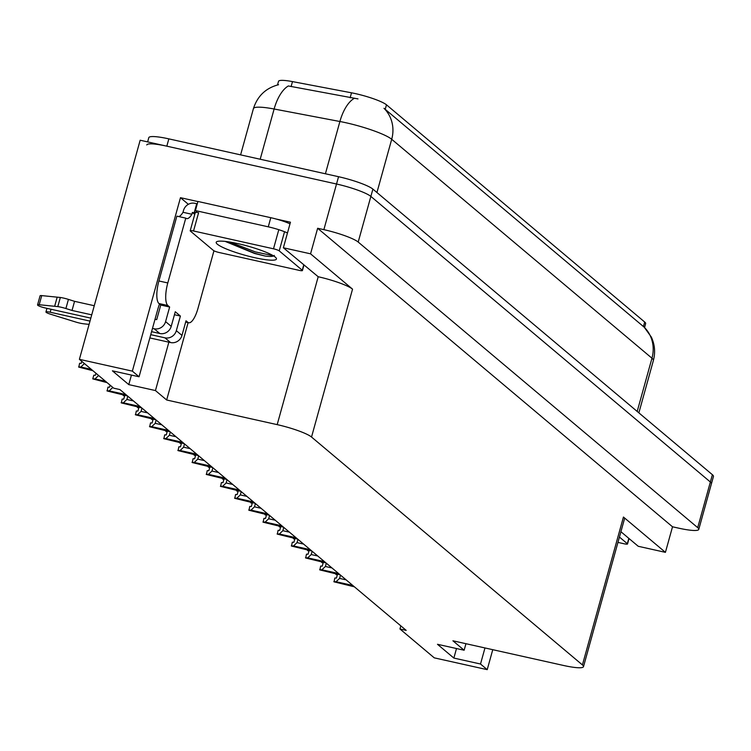 <?xml version="1.0" encoding="UTF-8"?>
<svg xmlns="http://www.w3.org/2000/svg" width="751" height="751" viewBox="0 0 751 751"><rect width="100%" height="100%" fill="white"/><g stroke="black" fill="none" stroke-linecap="round" stroke-linejoin="round"><path stroke-width="1.13" d="M159.494 303.977A30.678 9.622 102.6 0 0 157.55 310.135L139.066 376.777L132.354 371.135L79.399 359.335L140.165 140.23L336.523 184.014A28.763 4.403 15.5 0 1 370.863 196.415L710.362 482.011A28.763 4.403 15.5 0 1 711.422 483.757A28.763 4.403 15.5 0 0 710.362 482.011L370.863 196.415A28.763 4.403 15.5 0 0 336.523 184.014L166.825 146.173A28.763 4.403 15.5 0 0 146.783 144.943M188.351 204.319L180.465 197.682L197.907 201.568M275.974 218.982L290.459 222.212L283.371 247.774L318.199 276.743A28.763 4.403 -164.5 0 1 352.538 289.144L310.557 253.829L283.371 247.774M620.917 531.717L638.237 546.287L665.424 552.351L623.443 517.035A28.763 4.403 -164.5 0 1 624.503 518.781L583.489 666.672A28.763 4.403 -164.5 0 0 582.429 664.935L311.524 437.035A28.763 4.403 -164.5 0 0 277.185 424.634L166.656 399.992L188.116 322.63M672.511 526.789L317.645 228.266L323.869 229.656A28.763 4.403 15.5 0 1 358.199 242.057L697.707 527.653A28.763 4.403 15.5 0 1 698.768 529.399A28.763 4.403 15.5 0 1 678.726 528.169L672.511 526.789L665.424 552.351M400.837 625.874L399.964 628.991L434.266 657.848L487.221 669.657L492.759 649.681M132.354 371.135L180.465 197.682M310.557 253.829L317.645 228.266M79.399 359.335L113.701 388.183L119.925 389.572L406.188 630.38L399.964 628.991M465.949 643.71L464.137 650.235L452.919 640.8L563.457 665.452A28.763 4.403 -164.5 0 0 583.489 666.672M166.656 399.992L155.448 390.558L168.862 342.174M487.221 669.657L480.518 664.015L484.968 647.944M139.066 376.777L112.406 370.834L128.787 384.615L155.448 390.558M464.137 650.235L437.476 644.292L453.857 658.073L480.518 664.015M277.504 84.976L278.508 81.343A25.881 3.962 15.5 0 1 292.486 81.606L351.515 92.814A25.881 3.962 15.5 0 1 386.483 104.821L644.696 322.038A25.881 3.962 15.5 0 1 645.644 323.606L644.555 327.52M453.857 658.073L456.505 648.535M128.787 384.615L131.434 375.078M644.236 327.22A33.551 31.448 -49.9 0 1 651.962 358.218A38.348 5.867 -164.5 0 1 653.37 360.536C655.51 352.463 654.834 344.634 651.333 337.068L644.236 327.22L383.977 108.285A33.551 31.448 130.1 0 1 391.703 139.282A38.348 5.867 -164.5 0 0 345.92 122.742A38.348 5.867 -164.5 0 0 339.903 121.502L274.124 109.008A38.348 5.867 -164.5 0 0 253.425 108.613L240.602 154.866M357.992 98.907L288.337 85.961A33.551 15.818 100.8 0 0 274.124 109.008L260.193 159.231M147.637 141.892L148.811 137.64A28.763 4.403 15.5 0 1 168.844 138.869L338.551 176.71A28.763 4.403 15.5 0 1 372.89 189.111L712.389 474.707A28.763 4.403 15.5 0 1 713.45 476.453L698.768 529.399M92.936 370.722L78.799 367.126L79.597 363.296L81.202 363.334L81.765 361.315M84.337 363.691L80.826 367.004L91.303 369.342M78.592 366.948L80.826 367.004M107.121 382.644L92.767 378.88L93.781 375.228L95.377 375.265L95.94 373.247M98.512 375.622L95.011 378.936L105.487 381.273M92.767 378.88L95.011 378.936M127.52 395.965L107.158 390.98L107.966 387.15L109.562 387.197L110.125 385.169M112.697 387.554L109.186 390.867L125.886 394.585M106.952 390.802L109.186 390.867M123.324 395.505L124.6 396.03M124.647 395.861L123.314 395.561M141.704 407.887L121.343 402.911L122.141 399.081L123.737 399.119L124.75 395.467L123.155 395.43L124.666 395.796M127.792 396.19L126.881 399.476L133.443 400.94M126.881 399.476L123.371 402.789L140.061 406.516M121.127 402.733L123.371 402.789M137.508 407.427L138.775 407.962M138.822 407.784L137.489 407.493M155.879 419.818L135.518 414.843L136.325 411.013L137.921 411.05L138.935 407.399L137.339 407.361L138.841 407.727M141.967 408.122L141.057 411.407L147.618 412.872M141.057 411.407L137.546 414.721L154.246 418.438M135.311 414.665L137.546 414.721M213.96 250.787L197.992 308.351A19.169 6.008 -77.4 0 1 188.698 322.761A19.169 6.008 -77.4 0 1 187.816 322.301L186.023 320.799L181.967 335.406L176.335 330.665A9.585 8.984 130.1 0 1 164.92 337.819L150.744 334.655M90.007 321.109L50.204 312.238L51.03 309.252M176.335 330.665L180.39 316.058L175.274 311.749L171.219 326.356L165.586 321.625L169.642 307.018L167.849 305.507A19.169 6.008 -77.4 0 1 167.792 282.949L185.769 218.128L176.879 216.147L158.902 280.968A19.169 6.008 -77.4 0 0 158.959 303.526L160.752 305.037L169.642 307.018M174.439 314.735L180.39 316.058M196.706 203.709L194.171 212.843L192.397 212.439L191.89 214.27L183 212.289L183.507 210.458A9.585 8.984 130.1 0 1 194.931 203.314L196.706 203.709A19.169 2.929 15.5 0 0 197.316 203.681M290.008 223.845A19.169 2.929 -164.5 0 0 270.792 217.696L197.935 201.456L195.41 210.58A19.169 2.929 15.5 0 1 196.593 212.111A19.169 2.929 15.5 0 1 196.443 212.355M195.185 212.777A19.169 2.929 15.5 0 1 194.171 212.843M270.792 217.696L268.267 226.83L195.41 210.58M268.267 226.83A19.169 2.929 15.5 0 1 287.473 232.97M191.89 214.27A19.169 6.008 -77.4 0 1 186.661 218.579A19.169 6.008 -77.4 0 1 185.769 218.128M178.776 216.57A19.169 6.008 102.6 0 0 183 212.289M194.734 214.411L192.397 212.439M155.016 319.269L156.706 319.644L160.752 305.037M91.735 314.847L72.03 310.454L74.556 301.329L94.269 305.723M165.586 321.625A9.585 8.984 130.1 0 1 154.171 328.769L152.481 328.394M90.833 318.133L45.079 307.929A6.121 0.939 15.5 0 1 37.55 304.915L40.085 295.791A6.121 0.939 -164.5 0 1 41.727 295.603L60.333 297.48A9.585 1.464 15.5 0 1 68.435 299.396L74.556 301.329M72.03 310.454L65.9 308.53L68.435 299.396M60.333 297.48L57.799 306.605L39.193 304.728A6.121 0.939 15.5 0 0 37.55 304.915M151.571 331.67L159.803 333.51A9.585 8.984 -49.9 0 0 171.219 326.356M57.799 306.605A9.585 1.464 15.5 0 1 65.9 308.53M57.189 297.143L54.654 306.267M149.834 337.931L170.552 342.55A9.585 8.984 -49.9 0 0 181.967 335.406M46.947 308.342L45.942 311.975A6.121 0.939 15.5 0 0 50.411 314.171L76.377 322.226A9.585 1.464 15.5 0 0 84.103 323.841L89.097 324.385M45.942 311.975A6.121 0.939 15.5 0 1 50.204 312.238M619.434 537.059L627.329 543.705A4.797 0.732 15.5 0 1 627.507 543.996A4.797 0.732 15.5 0 1 624.165 543.79L617.951 542.4M254.664 257.677A31.26 4.778 15.5 0 1 216.757 241.691A31.26 4.778 15.5 0 1 237.973 243.634A31.26 4.778 15.5 0 1 276.274 258.194A31.26 4.778 15.5 0 1 254.664 257.677M225.197 241.409L254.655 253.509L265.197 256.044C270.773 256.711 273.815 256.495 274.331 255.406M273.505 248.806A4.797 0.732 15.5 0 1 279.222 250.872L302.259 270.247A4.797 0.732 15.5 0 1 302.437 270.538A4.797 0.732 15.5 0 1 299.095 270.341L219.132 252.505A4.797 0.732 15.5 0 1 213.406 250.44L190.369 231.064A4.797 0.732 15.5 0 1 190.2 230.773A4.797 0.732 15.5 0 1 193.533 230.979L273.505 248.806L278.565 230.548M195.438 212.805A4.797 0.732 15.5 0 1 195.26 212.514A4.797 0.732 15.5 0 1 198.602 212.721L193.533 230.979M226.042 241.503L254.88 253.331L265.197 256.044M230.059 242.085L255.284 251.885L273.298 255.734M151.683 419.358L152.96 419.884M153.007 419.715L151.674 419.415M170.064 431.75L149.702 426.765L150.5 422.935L152.096 422.982L153.11 419.33L151.514 419.283L153.026 419.659M156.152 420.044L155.241 423.339L161.803 424.803M155.241 423.339L151.73 426.652L168.421 430.37M149.487 426.587L151.73 426.652M165.868 431.29L167.135 431.816M167.182 431.647L165.849 431.346M184.239 443.681L163.878 438.697L164.685 434.867L166.281 434.913L167.295 431.262L165.699 431.215L167.201 431.581M170.327 431.975L169.416 435.261L175.978 436.725M169.416 435.261L165.915 438.575L182.606 442.301M163.671 438.518L165.915 438.575M180.052 443.212L181.32 443.747M181.366 443.569L180.033 443.278M198.424 455.604L178.062 450.628L178.86 446.798L180.465 446.836L181.47 443.184L179.874 443.146L181.385 443.512M184.511 443.907L183.601 447.192L190.163 448.657M183.601 447.192L180.09 450.506L196.781 454.224M177.846 450.45L180.09 450.506M194.227 455.144L195.495 455.669M195.542 455.5L194.209 455.2M212.599 467.535L192.237 462.55L193.045 458.72L194.64 458.767L195.654 455.115L194.058 455.068L195.56 455.444M198.686 455.829L197.776 459.124L204.338 460.588M197.776 459.124L194.274 462.438L210.965 466.155M192.031 462.372L194.274 462.438M208.412 467.075L209.679 467.601M209.726 467.432L208.393 467.131M226.783 479.467L206.422 474.482L207.22 470.652L208.825 470.699L209.829 467.047L208.234 467L209.745 467.375M212.871 467.76L211.96 471.046L218.522 472.51M211.96 471.046L208.449 474.36L225.14 478.087M206.206 474.303L208.449 474.36M222.587 478.997L223.864 479.532M223.911 479.363L222.568 479.063M240.958 491.389L220.597 486.413L221.404 482.583L223 482.621L224.014 478.969L222.418 478.931L223.92 479.298M227.046 479.692L226.135 482.977L232.697 484.442M226.135 482.977L222.634 486.291L239.325 490.018M220.39 486.235L222.634 486.291M236.772 490.929L238.039 491.454M238.086 491.285L236.753 490.994M255.143 503.32L234.781 498.335L235.579 494.515L237.185 494.552L238.198 490.901L236.593 490.863L238.105 491.229M241.231 491.614L240.32 494.909L246.882 496.373M240.32 494.909L236.809 498.223L253.5 501.94M234.575 498.166L236.809 498.223M250.947 502.86L252.223 503.386M252.27 503.217L250.928 502.917M269.318 515.252L248.956 510.267L249.764 506.437L251.36 506.484L252.374 502.832L250.778 502.785L252.28 503.161M255.415 503.545L254.495 506.831L261.057 508.296M254.495 506.831L250.994 510.145L267.685 513.872M248.75 510.089L250.994 510.145M265.131 514.792L266.398 515.317M266.445 515.148L265.112 514.848M283.502 527.174L263.141 522.198L263.948 518.368L265.544 518.406L266.558 514.754L264.953 514.717L266.464 515.083M269.59 515.477L268.68 518.763L275.241 520.227M268.68 518.763L265.169 522.076L281.869 525.803M262.934 522.02L265.169 522.076M279.306 526.714L280.583 527.249M280.63 527.071L279.297 526.78M297.687 539.105L277.326 534.121L278.123 530.3L279.719 530.337L280.733 526.686L279.137 526.648L280.639 527.014M283.775 527.399L282.855 530.694L289.417 532.159M282.855 530.694L279.353 534.008L296.044 537.725M277.11 533.952L279.353 534.008M293.491 538.645L294.758 539.171M294.805 539.002L293.472 538.702M311.862 551.037L291.501 546.052L292.308 542.222L293.904 542.269L294.918 538.617L293.312 538.57L294.824 538.946M297.95 539.331L297.039 542.626L303.601 544.081M297.039 542.626L293.528 545.939L310.229 549.657M291.294 545.874L293.528 545.939M307.666 550.577L308.943 551.103M308.99 550.934L307.657 550.633M326.047 562.959L305.685 557.984L306.483 554.154L308.079 554.191L309.093 550.539L307.497 550.502L309.008 550.868M312.134 551.262L311.224 554.548L317.786 556.012M311.224 554.548L307.713 557.862L324.404 561.588M305.469 557.805L307.713 557.862M321.85 562.499L323.118 563.034M323.165 562.856L321.832 562.565M340.222 574.89L319.86 569.915L320.668 566.085L322.263 566.123L323.277 562.471L321.681 562.433L323.183 562.799M326.31 563.194L325.399 566.479L331.961 567.944M325.399 566.479L321.888 569.793L338.588 573.511M319.654 569.737L321.888 569.793M336.026 574.431L337.302 574.956M337.349 574.787L336.016 574.487M354.406 586.822L334.045 581.837L334.843 578.007L336.439 578.054L337.452 574.402L335.857 574.355L337.368 574.731M340.494 575.116L339.583 578.411L346.145 579.866M339.583 578.411L336.072 581.725L352.763 585.442M333.829 581.659L336.072 581.725M697.707 527.653L712.389 474.707M358.199 242.057L372.89 189.111M323.869 229.656L338.551 176.71M311.524 437.035L352.538 289.144M582.429 664.935L623.443 517.035M277.185 424.634L318.199 276.743M292.486 81.606L291.106 86.581M351.515 92.814L350.144 97.79M386.483 104.821L385.216 109.374M644.696 322.038L643.429 326.582M354.219 98.39A33.551 15.818 100.8 0 0 339.903 121.502L325.408 173.772M637.195 411.454L651.962 358.218L391.703 139.282L376.936 192.519M168.844 138.869L166.825 146.173M185.732 321.841L187.816 322.301M167.849 305.507L158.959 303.526M167.792 282.949L158.902 280.968M154.171 328.769L159.803 333.51M164.92 337.819L170.552 342.55M41.727 295.603L39.193 304.728M627.329 543.705L628.812 538.364M279.222 250.872L284.291 232.613M302.259 270.247L303.742 264.906M278.574 84.713C265.873 87.998 257.499 95.968 253.425 108.613M653.37 360.536L638.866 412.853M188.698 322.761L185.666 322.085M627.507 543.996L629.019 538.533M190.2 230.773L195.26 212.514M302.437 270.538L303.948 265.084"/></g></svg>
